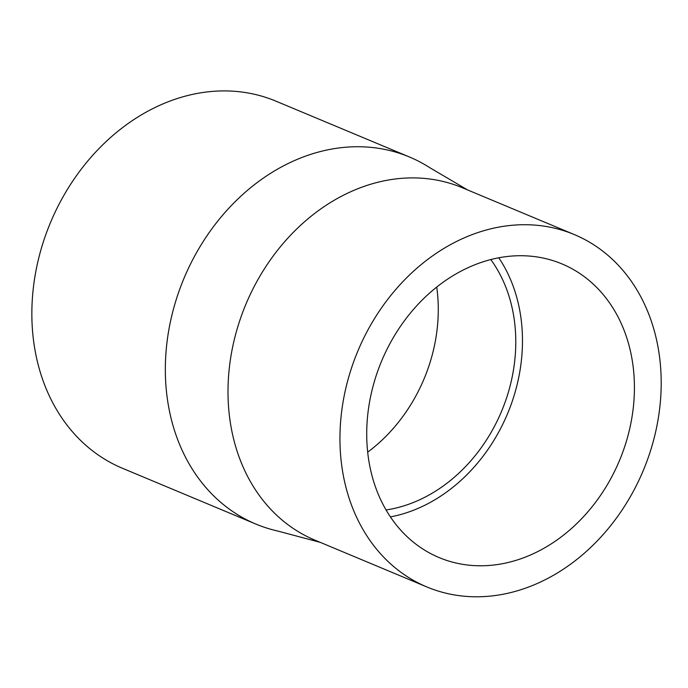 <?xml version="1.0" encoding="UTF-8"?>
<svg xmlns="http://www.w3.org/2000/svg" width="688" height="688" viewBox="0 0 688 688"><rect width="100%" height="100%" fill="white"/><g stroke="black" fill="none" stroke-linecap="round" stroke-linejoin="round"><path stroke-width="1.03" d="M367.684 452.154A151.205 122.473 112.7 0 0 436.725 287.077M490.802 259.557A151.205 122.473 -67.3 0 1 501.612 411.192A151.205 122.473 -67.3 0 1 386.071 509.971M523.843 557.684A159.16 128.914 -67.3 0 1 439.159 557.59A159.16 128.914 -67.3 0 1 381.634 361.011A159.16 128.914 -67.3 0 1 561.984 263.917A159.16 128.914 -67.3 0 1 632.9 410.899A159.16 128.914 -67.3 0 1 523.843 557.684M498.783 257.785A159.16 128.914 -67.3 0 1 411.897 510.866A159.16 128.914 -67.3 0 1 390.414 516.903M472.647 234.436A190.997 154.705 -67.3 0 1 574.265 234.548A190.997 154.705 -67.3 0 1 643.297 470.437A190.997 154.705 -67.3 0 1 426.878 586.959A190.997 154.705 -67.3 0 1 342.392 470.119A190.997 154.705 -67.3 0 1 472.647 234.436M426.878 586.959L314.932 540.14A190.997 154.705 -67.3 0 1 230.446 423.301A190.997 154.705 -67.3 0 1 293.415 232.26A190.997 154.705 -67.3 0 1 462.31 187.729L574.265 234.548M320.238 542.359L277.763 531.041A198.952 161.147 -67.3 0 1 255.884 524.075A198.952 161.147 -67.3 0 1 167.881 402.36A198.952 161.147 -67.3 0 1 233.473 203.364A198.952 161.147 -67.3 0 1 409.412 156.976A198.952 161.147 -67.3 0 1 429.733 167.657L467.616 189.948M255.884 524.075L122.404 468.253A198.952 161.147 -67.3 0 1 34.4 346.537A198.952 161.147 -67.3 0 1 170.082 101.041A198.952 161.147 -67.3 0 1 275.931 101.153L409.412 156.976"/></g></svg>
